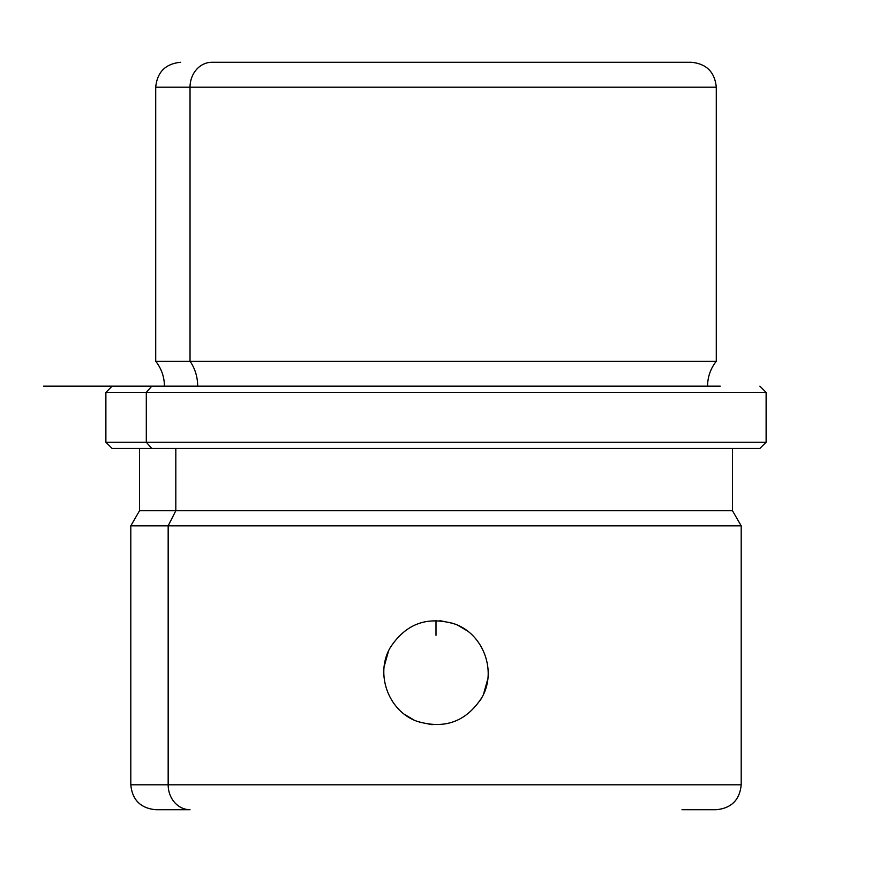 <?xml version="1.0" encoding="UTF-8"?>
<svg xmlns="http://www.w3.org/2000/svg" width="872" height="872" viewBox="0 0 872 872"><rect width="100%" height="100%" fill="white"/><g stroke="black" fill="none" stroke-linecap="round" stroke-linejoin="round"><path stroke-width="1.31" d="M390.22 647.678C374.818 673.925 388.487 711.225 417.099 721.308C444.6 729.57 466.16 721.7 481.78 697.698C466.16 721.7 444.6 729.57 417.099 721.308C388.487 711.225 374.818 673.925 390.22 647.678C405.84 623.676 427.4 615.806 454.901 624.058C483.513 634.151 497.182 671.451 481.78 697.698C497.182 671.451 483.513 634.151 454.901 624.058C427.4 615.806 405.84 623.676 390.22 647.678L390.351 647.427M458.389 625.562L466.684 630.5L458.127 625.442M413.611 719.803L405.317 714.877L413.873 719.934M660.224 62.283L211.885 62.283A24.917 21.865 90 0 0 190.031 87.2L155.717 87.2L190.031 87.2A24.917 21.865 -90 0 1 211.885 62.283L691.376 62.283C706.505 63.765 714.811 72.071 716.283 87.2L190.031 87.2L190.031 361.259L155.717 361.259L190.031 361.259L190.031 87.2L716.283 87.2L716.283 361.259L190.031 361.259A39.949 35.065 -90 0 1 197.682 386.176A39.949 35.065 90 0 0 190.031 361.259L716.283 361.259C710.56 368.573 707.65 376.878 707.563 386.176M720.239 386.176L43.6 386.176L151.761 386.176L146.3 392.4L151.761 386.176M112.117 386.176L105.883 392.4L105.883 442.224L146.3 442.224L105.883 442.224L112.117 448.459L151.761 448.459L146.3 442.224L146.3 392.4L146.3 442.224L151.761 448.459L759.883 448.459L766.117 442.224L146.3 442.224L766.117 442.224L766.117 392.4L105.883 392.4L766.117 392.4L759.883 386.176M151.761 448.459L759.806 448.459L732.48 448.459L732.48 510.741L175.817 510.741L175.817 448.459L175.817 510.741L139.52 510.741L732.48 510.741L741.2 525.849L168.165 525.849L175.817 510.741L168.165 525.849L130.8 525.849L168.165 525.849L168.165 784.8L130.8 784.8L168.165 784.8A24.917 21.865 90 0 0 190.031 809.717L155.717 809.717L190.031 809.717A24.917 21.865 -90 0 1 168.165 784.8L741.2 784.8L168.165 784.8L168.165 525.849L741.2 525.849L741.2 784.8C739.729 799.929 731.423 808.235 716.283 809.717L681.969 809.717M481.05 698.995L480.341 700.172M432.131 724.708L419.236 722.092M384.225 666.295L388.498 651.122M439.87 620.657L452.764 623.284M487.775 679.07L483.502 694.243M436 620.515L436 635.317M164.437 386.176C164.35 376.878 161.44 368.573 155.717 361.259L155.717 87.2C157.189 72.071 165.495 63.765 180.624 62.283M155.717 809.717C140.577 808.235 132.272 799.929 130.8 784.8L130.8 525.849L139.52 510.741L139.52 448.459"/></g></svg>
